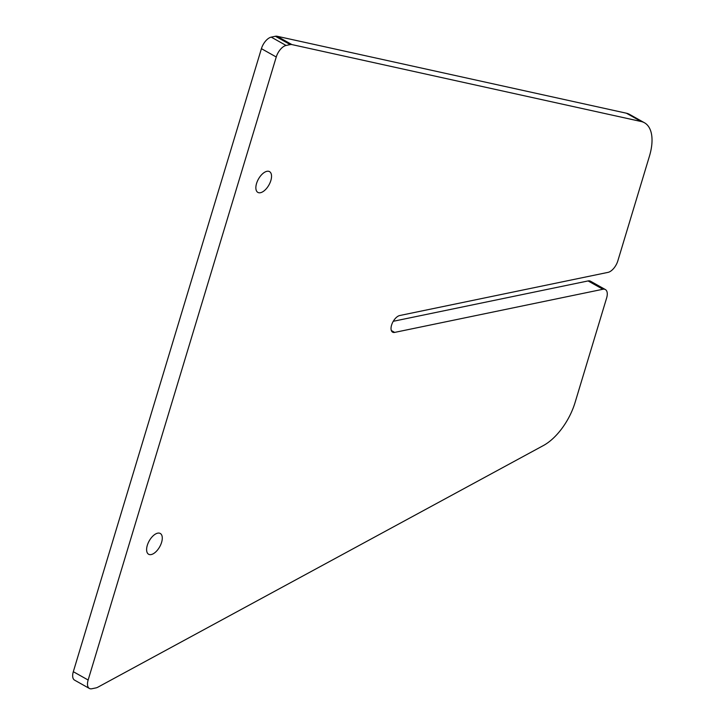 <?xml version="1.0" encoding="UTF-8"?>
<svg xmlns="http://www.w3.org/2000/svg" width="725" height="725" viewBox="0 0 725 725"><rect width="100%" height="100%" fill="white"/><g stroke="black" fill="none" stroke-linecap="round" stroke-linejoin="round"><path stroke-width="1.09" d="M270.851 180.534A11.908 6.018 119.3 0 0 269.528 171.626A11.908 6.018 119.3 0 0 256.55 183.488A11.908 6.018 119.3 0 0 257.864 192.397A11.908 6.018 119.3 0 0 270.851 180.534M161.593 542.382A11.908 6.018 119.3 0 0 160.279 533.473A11.908 6.018 119.3 0 0 147.302 545.345A11.908 6.018 119.3 0 0 148.616 554.253A11.908 6.018 119.3 0 0 161.593 542.382M641.226 121.537L626.4 113.209L277.059 36.25L291.894 44.578L641.226 121.537A44.787 22.62 119.3 0 1 644.471 122.77A44.787 22.62 119.3 0 1 649.419 156.247L617.845 260.837A11.283 5.7 119.3 0 1 608.012 272.373L399.765 315.52A9.407 4.749 119.3 0 0 391.572 325.126A9.407 4.749 119.3 0 0 392.615 332.159A9.407 4.749 119.3 0 0 394.663 332.403L602.91 289.257L588.084 280.938A11.283 5.7 -60.7 0 1 590.549 281.228L605.375 289.556A11.283 5.7 119.3 0 0 602.91 289.257M291.894 44.578A11.283 5.7 119.3 0 0 290.245 44.597L275.409 36.268L271.25 37.129L286.076 45.457A11.283 5.7 119.3 0 0 276.252 56.994L88.142 680.023A11.283 5.7 119.3 0 0 89.392 688.46A11.283 5.7 119.3 0 0 91.858 688.75L96.017 687.889A11.283 5.7 119.3 0 0 97.875 687.182L543.406 445.54A44.787 22.62 119.3 0 0 575.052 402.583L606.626 297.993A11.283 5.7 119.3 0 0 605.375 289.556M290.245 44.597L286.076 45.457M276.252 56.994L261.417 48.666L73.316 671.694L88.142 680.023M89.392 688.46L74.566 680.132A11.283 5.7 -60.7 0 1 73.316 671.694M261.417 48.666A11.283 5.7 -60.7 0 1 271.25 37.129M275.409 36.268A11.283 5.7 -60.7 0 1 277.059 36.25M626.4 113.209A44.787 22.62 -60.7 0 1 629.635 114.441L644.471 122.77M393.267 321.293L588.084 280.938M391.337 330.537L394.663 332.403"/></g></svg>

